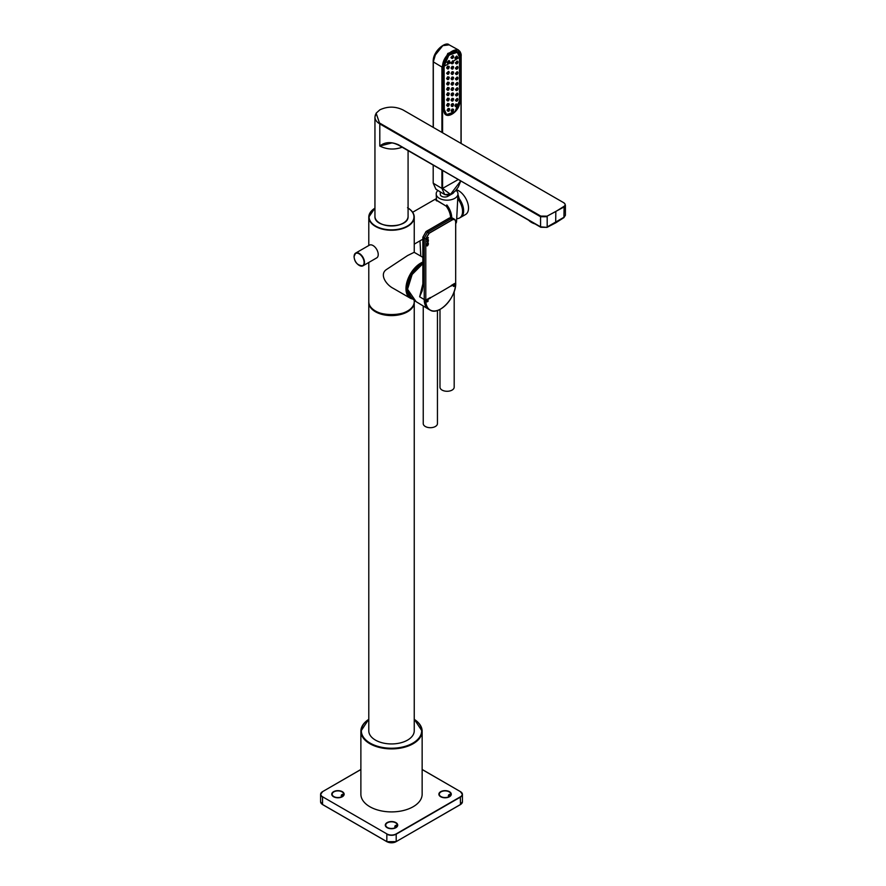 <?xml version="1.0" encoding="UTF-8"?>
<svg xmlns="http://www.w3.org/2000/svg" width="886" height="886" viewBox="0 0 886 886"><rect width="100%" height="100%" fill="white"/><g stroke="black" fill="none" stroke-linecap="round" stroke-linejoin="round"><path stroke-width="1.33" d="M439.611 793.136A5.914 3.422 0 0 0 439.157 794.454A5.914 3.422 0 0 0 440.796 796.813M449.357 796.813A5.914 3.422 0 0 0 450.996 794.454A5.914 3.422 0 0 0 450.542 793.136M386.041 824.069A5.914 3.422 0 0 0 385.598 825.375A5.914 3.422 0 0 0 387.226 827.734M395.798 827.734A5.914 3.422 0 0 0 397.426 825.375A5.914 3.422 0 0 0 396.983 824.069M389.242 821.809A6.202 3.577 0 0 0 387.127 827.679A6.202 3.577 0 0 0 395.898 827.679A6.202 3.577 0 0 0 396.706 823.183A6.202 3.577 0 0 0 389.242 821.809M335.683 790.888A6.202 3.577 0 0 0 333.557 796.747A6.202 3.577 0 0 0 342.328 796.747A6.202 3.577 0 0 0 343.137 792.261A6.202 3.577 0 0 0 335.683 790.888M442.812 790.888A6.202 3.577 0 0 0 440.696 796.747A6.202 3.577 0 0 0 449.468 796.747A6.202 3.577 0 0 0 450.265 792.261A6.202 3.577 0 0 0 442.812 790.888M332.483 793.136A5.914 3.422 0 0 0 332.029 794.454A5.914 3.422 0 0 0 333.668 796.813M342.229 796.813A5.914 3.422 0 0 0 343.868 794.454A5.914 3.422 0 0 0 343.414 793.136M457.73 198.752A14.209 8.195 60 0 1 459.612 217.956A14.209 8.195 60 0 1 456.7 218.609M446.81 204.921A14.209 8.195 60 0 1 451.705 217.69M450.686 217.557A14.209 8.195 -120 0 0 446.278 206.128L446.278 206.25M457.94 194.599L459.136 198.697A14.209 8.195 60 0 1 460.62 217.369L459.612 217.956M436.433 198.53L435.015 199.516L446.278 206.128M456.467 189.693A14.209 8.195 60 0 1 467.321 201.831A14.209 8.195 60 0 1 465.571 214.512L460.687 217.336A14.209 8.195 60 0 1 460.654 217.358A14.209 8.195 60 0 0 459.225 198.697L457.951 194.444M450.62 217.568A14.209 8.195 -120 0 0 446.234 206.194L435.126 199.284L412.654 212.263M368.786 719.343A30.633 17.687 -0 0 0 360.879 731.205L360.879 794.221A30.633 17.687 -0 0 0 369.85 806.725A30.633 17.687 -0 0 0 401.524 810.934A30.633 17.687 -0 0 0 421.924 796.326A30.633 17.687 -0 0 0 422.146 794.221L422.146 731.205A30.633 17.687 -0 0 0 414.238 719.343M385.775 826.206A5.781 3.334 180 0 1 385.731 825.841A5.781 3.334 180 0 1 385.764 825.497M395.577 827.845L395.577 827.513A5.781 3.334 180 0 1 389.297 828.222A5.781 3.334 180 0 1 385.731 825.143A5.781 3.334 180 0 1 391.512 821.809A5.781 3.334 180 0 1 397.293 825.143A2.37 1.362 0 0 0 394.824 826.516A2.37 1.362 0 0 0 395.577 827.513M394.901 826.86A2.37 1.362 0 0 1 395.012 826.682A2.37 1.362 0 0 1 397.293 825.841L397.293 825.143M395.278 826.405A3.788 2.182 180 0 1 395.3 826.616A3.788 2.182 180 0 1 395.156 827.203M332.206 795.285A5.781 3.334 180 0 1 332.172 794.919A5.781 3.334 180 0 1 332.206 794.565M342.018 796.924L342.018 796.58A5.781 3.334 180 0 1 335.728 797.3A5.781 3.334 180 0 1 332.172 794.221A5.781 3.334 180 0 1 337.943 790.888A5.781 3.334 180 0 1 343.724 794.221A2.37 1.362 0 0 0 341.265 795.584A2.37 1.362 0 0 0 342.018 796.58M341.343 795.938A2.37 1.362 0 0 1 341.442 795.75A2.37 1.362 0 0 1 343.724 794.919L343.724 794.221M341.73 795.683L341.73 795.462A3.788 2.182 180 0 1 341.73 795.683A3.788 2.182 180 0 1 341.586 796.281M439.334 795.285A5.781 3.334 180 0 1 439.301 794.919A5.781 3.334 180 0 1 439.334 794.565M449.147 796.924L449.147 796.58A5.781 3.334 180 0 1 442.856 797.3A5.781 3.334 180 0 1 439.301 794.221A5.781 3.334 180 0 1 445.082 790.888A5.781 3.334 180 0 1 450.852 794.221A2.37 1.362 0 0 0 448.394 795.584A2.37 1.362 0 0 0 449.147 796.58M448.471 795.938A2.37 1.362 0 0 1 448.571 795.75A2.37 1.362 0 0 1 450.852 794.919L450.852 794.221M448.87 795.683L448.87 795.462A3.788 2.182 180 0 1 448.87 795.683A3.788 2.182 180 0 1 448.726 796.281M368.797 302.104A22.726 13.124 -0 0 0 368.786 302.491L368.786 730.817A22.726 13.124 -0 0 0 391.512 743.941A22.726 13.124 -0 0 0 414.238 730.817L414.238 302.491A22.726 13.124 -0 0 0 414.227 302.104M368.786 302.491A22.726 13.124 -0 0 0 391.512 315.604A22.726 13.124 -0 0 0 414.238 302.491M454.186 291.483L454.186 387.171A7.099 4.098 180 0 1 447.087 391.28A7.099 4.098 180 0 1 439.988 387.171L439.988 309.402M455.991 190.268A10.887 6.291 180 0 1 457.973 194.078L456.556 221.5A9.469 5.471 180 0 1 455.703 223.604M457.973 194.078A10.887 6.291 180 0 1 447.087 200.17A10.887 6.291 180 0 1 436.2 194.078A10.887 6.291 180 0 1 437.928 190.479M451.251 286.034A792.35 457.464 -120 0 0 451.251 285.757L451.251 285.48A792.483 457.53 -0 0 0 454.452 283.553L454.452 283.819A792.25 457.409 60 0 1 454.452 284.096A792.483 457.53 180 0 1 451.251 286.034M430.419 297.785L430.419 297.508A792.483 457.53 180 0 1 427.074 299.357L427.074 299.623A792.25 457.409 60 0 1 427.074 299.9A792.483 457.53 -0 0 0 430.419 298.05A792.35 457.464 -120 0 0 430.419 297.785A792.483 457.53 -0 0 0 440.929 291.826A792.483 457.53 -0 0 0 451.251 285.757M427.794 300.033A792.272 457.42 60 0 1 427.794 300.675A792.483 457.53 180 0 1 427.307 300.952A792.25 457.409 -120 0 0 427.307 300.232A792.472 559.742 165.1 0 1 427.074 300.432A792.25 457.409 60 0 1 427.063 301.904A792.483 457.53 -0 0 0 427.296 301.783A792.25 457.409 -120 0 0 427.307 301.14A792.483 457.53 -0 0 0 427.794 300.863A792.272 457.42 60 0 1 427.794 301.506A792.483 457.53 -0 0 0 428.027 301.384A792.272 457.42 -120 0 0 428.027 299.833A792.472 559.742 165.1 0 1 427.794 300.033M454.407 284.927L453.554 286.034L454.308 285.979A792.405 11.053 -150.6 0 0 454.452 286.056L453.355 286.156L453.964 285.026M454.407 286.034L453.355 286.156M454.263 285.17L453.975 286.311M454.452 283.819A792.483 457.53 -0 0 0 455.67 283.077L455.67 221.644C455.482 219.462 454.418 218.842 452.469 219.794L429.156 233.262L425.789 238.899L425.789 300.332A792.483 457.53 -0 0 0 427.074 299.623M427.096 239.01L427.096 239.264A792.483 457.53 -0 0 0 427.672 238.943L428.348 237.548A792.483 457.53 180 0 1 427.096 238.234L427.096 238.489A792.483 457.53 -0 0 0 427.683 238.157L427.661 238.699A792.483 457.53 180 0 1 427.096 239.01M427.096 238.434L427.938 238.345M428.06 238.201L427.096 239.22M427.373 240.848A792.483 457.53 -0 0 0 427.927 240.549L427.927 240.859A792.483 457.53 -0 0 0 428.104 240.759L428.104 240.449A792.483 457.53 -0 0 0 428.403 240.283L428.348 240.062A792.483 457.53 180 0 1 428.104 240.206L428.104 240.017A792.483 457.53 180 0 1 427.927 240.117L427.927 240.294A792.483 457.53 180 0 1 427.34 240.615L427.296 241.214M427.373 244.259A792.483 457.53 -0 0 0 427.927 243.96L427.927 244.27A792.483 457.53 -0 0 0 428.104 244.171L428.104 243.86A792.483 457.53 -0 0 0 428.403 243.694L428.348 243.473A792.483 457.53 180 0 1 428.104 243.606L428.104 243.428A792.483 457.53 180 0 1 427.927 243.528L427.927 243.705A792.483 457.53 180 0 1 427.34 244.027L427.107 244.647M427.096 245.145L427.661 245.4A792.483 457.53 180 0 1 427.096 245.71L427.096 245.965A792.483 457.53 -0 0 0 427.672 245.643L428.348 244.248A792.483 457.53 180 0 1 427.096 244.935L427.096 245.189A792.483 457.53 -0 0 0 427.683 244.857L427.938 245.045M428.06 244.901L427.096 245.92M428.093 243.285A792.483 457.53 180 0 1 427.096 243.838L428.093 243.063A792.483 457.53 0 0 1 428.027 243.096L427.55 242.387M427.595 242.421L427.174 243.572A792.483 457.53 -0 0 1 427.096 243.606L427.096 243.838M427.584 242.321L428.004 241.258A792.483 457.53 -0 0 0 428.403 241.047L428.348 240.826A792.483 457.53 180 0 1 427.096 241.513L427.096 241.767A792.483 457.53 -0 0 0 427.196 241.712L427.584 242.321M427.074 239.984L428.126 239.408L427.041 239.962M449.357 218.078L451.871 217.768L449.49 218L426.177 231.456L422.899 237.304L422.899 286.588L419.643 296.788L424.228 299.534L424.228 238.057L425.668 238.899L429.09 233.14L452.403 219.684L454.751 219.44L455.703 221.611L455.67 283.077A21.131 12.194 -60 0 1 440.73 308.959A21.131 12.194 -60 0 1 425.789 300.332L425.789 238.899M424.228 299.534A21.253 12.271 120 0 0 424.228 299.767A21.253 12.271 120 0 0 428.492 309.181A21.253 12.271 120 0 0 428.758 309.336L430.186 310.122A21.22 12.249 -60 0 1 425.668 300.332L424.228 299.534M427.938 230.393L426.044 231.534L422.855 237.226L422.899 286.588L422.212 290.818L419.643 296.788L422.855 283.941M422.855 263.762A20.832 12.027 -60 0 0 407.582 289.257L416.077 301.65L428.492 309.181M455.67 221.644L454.751 219.44L453.344 218.565L450.93 218.776L427.573 232.265L424.228 238.057L422.899 237.304M427.329 244.226L427.927 243.96M428.038 243.251L428.06 242.62M428.292 240.848L428.082 241.767M428.027 241.734L427.528 242.288M427.761 241.335L427.395 241.601A792.483 457.53 -0 0 0 427.816 241.369L427.683 242.011M427.329 240.815L427.927 240.549M428.06 239.375L427.462 240.283M427.971 299.889L428.027 301.384M427.262 301.118L427.296 301.783M427.262 300.276L427.307 300.952M453.931 286.521L453.289 286.123M430.308 297.995L427.074 299.856M451.251 285.901L454.452 284.096M407.571 288.039A18.938 10.931 -60 0 1 420.972 264.836A18.938 10.931 -60 0 1 420.983 264.825M410.362 295.858A18.938 10.931 -60 0 1 407.704 290.087M359.218 265.39A7.343 4.242 -120 0 0 362.983 265.811L376.705 257.892A7.343 4.242 -120 0 0 377.835 252.012A7.343 4.242 -120 0 0 373.039 245.544A7.343 4.242 -120 0 0 369.373 245.178L355.64 253.097A7.343 4.242 -120 0 0 354.123 256.464A7.343 4.242 -120 0 0 354.123 256.575M437.451 310.465L437.451 423.586A7.099 4.098 180 0 1 430.352 427.694A7.099 4.098 180 0 1 423.242 423.586L423.242 306.002M407.527 289.024L407.305 289.157A19.359 11.175 -60 0 0 411.104 296.954L410.539 296.633M407.604 287.042L407.305 287.219A19.359 11.175 -60 0 1 407.394 286.067A19.359 11.175 -60 0 1 422.855 263.552M407.172 288.26A19.414 11.208 120 0 0 411.182 297.065M411.458 297.43A19.603 11.319 120 0 1 407.172 288.338A19.603 11.319 120 0 1 421.038 264.327L421.038 264.327A19.603 11.319 120 0 1 422.855 263.419A19.414 11.208 120 0 0 420.972 264.371M422.855 262.068A20.832 12.027 120 0 0 420.695 263.131A20.832 12.027 120 0 0 407.095 281.493A20.832 12.027 120 0 0 410.284 298.183L393.329 288.393C386.097 284.794 379.053 274.239 386.573 269.455L407.582 255.556L414.161 252.311L422.855 257.328M375.365 114.848L374.944 117.041C375.011 119.732 376.628 122.024 379.795 123.907L376.129 113.198L379.817 109.853C387.592 106.22 395.333 106.254 403.041 109.953L563.817 202.772C565.534 203.957 565.589 205.164 563.972 206.394L555.832 211.477L555.677 222.884L546.961 227.392L540.571 226.827L540.571 216.738L547.183 216.705L547.183 226.949L564.094 217.192L565.401 215.254L565.401 205.109L564.094 206.936L563.917 217.613L555.677 222.884M402.144 147.22C394.436 149.967 386.994 149.579 379.795 146.046C384.723 141.993 390.925 141.55 398.379 144.728L399.021 145.127M565.069 204.134L563.817 202.772M541.224 227.215L398.567 145.16C395.023 143.488 392.642 142.779 391.424 143.034L379.795 146.046L379.795 123.907L540.571 216.738L540.759 216.084L547.039 216.173L555.832 211.477M379.983 123.254L540.759 216.084M451.195 52.883L457.298 51.964L459.524 57.025M443.831 66.372C443.354 54.688 460.421 44.832 459.912 57.092L461.019 56.372C461.584 42.306 442.014 53.581 442.579 67.015L443.842 66.217L443.831 109.676L443.831 66.372M460.986 55.508L458.206 49.826L447.818 53.437L441.926 67.004A355.02 204.976 180 0 1 433.32 61.854L435.99 52.739L442.524 45.707L449.158 44.854L458.206 49.826C460.51 51.92 461.484 54.035 461.13 56.183L461.13 143.488M433.309 61.488L433.32 127.429L433.309 61.488L434.229 56.339L442.956 45.452M433.32 183.413L435.901 189.205L433.199 183.048L433.199 165.15M437.629 190.291L436.665 189.659M436.211 189.239A13.257 7.653 120 0 0 437.274 190.091A13.257 7.653 120 0 0 437.429 190.18L444.728 194.555L441.926 188.386A355.02 204.976 180 0 1 433.32 183.236L433.309 182.87M460.72 181.043L458.328 186.979L455.26 191.077L451.694 193.923L447.962 195.208L444.728 194.555L450.863 194.222M460.642 180.999L450.487 194.388L442.579 188.397L458.184 179.581M459.524 100.328L459.635 57.092L459.635 100.395L454.939 111.769L446.234 114.671L443.875 110.329M459.912 100.384C460.654 112.223 443.598 122.069 443.831 109.676M451.018 62.496L459.491 57.357C459.956 45.751 443.808 55.076 444.285 66.129L451.018 62.496L451.339 63.559M453.588 56.715A1.44 0.831 120 0 0 453.599 56.538A1.44 0.831 120 0 0 453.333 55.896L453.676 56.649L451.351 58.111L450.985 57.402L452.779 55.519L453.333 55.896A1.44 0.831 120 0 0 452.214 56.239A1.44 0.831 120 0 0 451.572 57.701A1.44 0.831 120 0 0 451.893 58.376A1.44 0.831 120 0 0 452.591 58.288A1.44 0.831 120 0 0 452.735 58.188M457.475 57.225A1.44 0.831 120 0 0 457.486 57.047A1.44 0.831 120 0 0 457.209 56.405L457.553 57.158L455.238 58.62L454.906 57.933L456.644 56.028L457.209 56.405A1.44 0.831 120 0 0 456.102 56.748A1.44 0.831 120 0 0 455.448 58.21A1.44 0.831 120 0 0 455.781 58.886A1.44 0.831 120 0 0 456.467 58.797A1.44 0.831 120 0 0 456.622 58.697M449.711 61.71A1.44 0.831 120 0 0 449.723 61.522A1.44 0.831 120 0 0 449.446 60.879L449.789 61.632L447.43 63.083L447.076 62.374L448.925 60.536L449.446 60.879A1.44 0.831 120 0 0 448.338 61.234A1.44 0.831 120 0 0 447.696 62.696A1.44 0.831 120 0 0 448.017 63.371A1.44 0.831 120 0 0 448.704 63.283A1.44 0.831 120 0 0 448.859 63.183M453.588 110.063A1.44 0.831 120 0 0 453.333 109.244L452.104 108.989L451.063 110.794L451.893 111.725A1.44 0.831 120 0 0 452.735 111.536M457.475 105.069A1.44 0.831 120 0 0 457.209 104.249L455.936 103.961L454.917 105.788L455.781 106.73A1.44 0.831 120 0 0 456.622 106.553M449.711 109.554A1.44 0.831 120 0 0 449.446 108.734L448.172 108.446L447.087 110.229L448.017 111.215A1.44 0.831 120 0 0 448.859 111.027M457.94 78.212A1.44 0.831 120 0 0 457.685 77.392L457.132 77.016L455.382 78.909L456.246 79.873A1.44 0.831 120 0 0 456.943 79.784A1.44 0.831 120 0 0 457.087 79.685M457.94 72.873A1.44 0.831 120 0 0 457.685 72.054L457.132 71.677L455.382 73.582L456.246 74.535A1.44 0.831 120 0 0 456.943 74.446A1.44 0.831 120 0 0 457.087 74.346M457.94 67.535A1.44 0.831 120 0 0 457.685 66.716L457.132 66.35L455.382 68.244L456.246 69.197A1.44 0.831 120 0 0 456.943 69.119A1.44 0.831 120 0 0 457.087 69.019M457.94 83.539A1.44 0.831 120 0 0 457.685 82.719L457.132 82.354L455.382 84.248L456.246 85.2A1.44 0.831 120 0 0 456.943 85.122A1.44 0.831 120 0 0 457.087 85.023M457.94 88.877A1.44 0.831 120 0 0 457.685 88.057L457.132 87.692L455.382 89.586L456.246 90.538A1.44 0.831 120 0 0 456.943 90.45A1.44 0.831 120 0 0 457.087 90.35M457.94 94.215A1.44 0.831 120 0 0 457.685 93.395L457.132 93.019L455.382 94.924L456.246 95.876A1.44 0.831 120 0 0 456.943 95.788A1.44 0.831 120 0 0 457.087 95.688M457.94 62.208A1.44 0.831 120 0 0 457.685 61.389L457.132 61.012L455.382 62.906L456.246 63.87A1.44 0.831 120 0 0 456.943 63.781A1.44 0.831 120 0 0 457.087 63.681M457.94 99.553A1.44 0.831 120 0 0 457.685 98.723L457.132 98.357L455.382 100.251L456.246 101.214A1.44 0.831 120 0 0 456.943 101.126A1.44 0.831 120 0 0 457.087 101.026M449.235 83.229A1.44 0.831 120 0 0 448.98 82.409L447.685 82.121L446.599 83.904L447.541 84.901A1.44 0.831 120 0 0 448.382 84.713M449.235 77.902A1.44 0.831 120 0 0 448.98 77.082L447.685 76.783L446.599 78.566L447.541 79.563A1.44 0.831 120 0 0 448.382 79.375M449.235 72.563A1.44 0.831 120 0 0 448.98 71.744C449.091 73.715 448.604 74.546 447.541 74.225L446.599 73.228L448.471 71.401L448.98 71.744A1.44 0.831 120 0 0 448.238 71.799A1.44 0.831 120 0 0 447.22 73.56A1.44 0.831 120 0 0 447.541 74.225A1.44 0.831 120 0 0 448.382 74.036M449.235 88.567A1.44 0.831 120 0 0 448.98 87.747L447.685 87.448L446.599 89.242L447.541 90.228A1.44 0.831 120 0 0 448.382 90.051M449.235 93.905A1.44 0.831 120 0 0 448.98 93.085L447.685 92.786L446.599 94.569L447.541 95.566A1.44 0.831 120 0 0 448.382 95.378M449.235 99.243A1.44 0.831 120 0 0 448.98 98.412L447.685 98.124L446.599 99.908L447.541 100.904A1.44 0.831 120 0 0 448.382 100.716M449.235 67.225A1.44 0.831 120 0 0 448.98 66.406L447.685 66.107L446.599 67.901L447.541 68.886A1.44 0.831 120 0 0 448.382 68.709M449.235 104.57A1.44 0.831 120 0 0 448.98 103.751L447.685 103.452L446.599 105.246L447.541 106.231A1.44 0.831 120 0 0 448.382 106.054M453.588 83.384A1.44 0.831 120 0 0 453.333 82.564L452.104 82.32L451.063 84.115L451.893 85.056A1.44 0.831 120 0 0 452.735 84.868M453.588 78.057A1.44 0.831 120 0 0 453.333 77.237L452.104 76.982L451.063 78.776L451.893 79.718A1.44 0.831 120 0 0 452.735 79.53M453.588 72.718A1.44 0.831 120 0 0 453.333 71.899L452.104 71.644L451.063 73.449L451.893 74.38A1.44 0.831 120 0 0 452.735 74.191M453.588 67.38A1.44 0.831 120 0 0 453.333 66.561L452.104 66.317L451.063 68.111L451.893 69.042A1.44 0.831 120 0 0 452.735 68.864M453.588 88.722A1.44 0.831 120 0 0 453.333 87.902L452.104 87.648L451.063 89.453L451.893 90.383A1.44 0.831 120 0 0 452.735 90.195M453.588 94.06A1.44 0.831 120 0 0 453.599 93.883A1.44 0.831 120 0 0 453.333 93.24L452.868 92.93C451.395 93.207 450.908 94.06 451.395 95.478L451.893 95.721A1.44 0.831 120 0 0 452.735 95.533M453.588 99.398A1.44 0.831 120 0 0 453.333 98.567L452.104 98.324L451.063 100.118L451.893 101.059A1.44 0.831 120 0 0 452.735 100.871M453.588 104.725A1.44 0.831 120 0 0 453.599 104.548A1.44 0.831 120 0 0 453.333 103.906L452.868 103.596C451.395 103.883 450.908 104.725 451.395 106.143L451.893 106.386A1.44 0.831 120 0 0 452.735 106.209M459.491 57.346L459.491 100.65C460.199 111.824 444.063 121.16 444.285 109.432L444.085 66.129L448.892 55.12L457.298 52.296L459.469 56.527M452.181 113.895L446.522 114.516L444.285 109.432M442.579 132.778L442.579 67.015L441.926 67.004L441.926 132.402M360.879 769.535L322.681 791.586A6.435 3.721 0 0 0 322.681 796.846L386.96 833.959A6.435 3.721 0 0 0 396.064 833.959L460.343 796.846A6.435 3.721 0 0 0 460.343 791.586L422.146 769.535M460.343 796.846L460.476 804.499L396.197 841.611A6.634 3.832 180 0 1 386.828 841.611L386.96 841.689A6.435 3.721 180 0 0 396.064 841.689L460.476 804.499A6.634 3.832 180 0 0 462.414 801.797L460.443 804.588L396.197 841.611L396.197 834.191L460.476 797.079A6.634 3.832 0 0 0 462.414 794.377A6.634 3.832 0 0 0 460.476 791.663L422.146 769.469M360.879 769.469L322.548 791.663A6.634 3.832 0 0 0 320.599 794.377A6.634 3.832 0 0 0 322.548 797.079L322.548 804.499L386.828 841.611L322.582 804.588L320.599 801.797A6.634 3.832 180 0 0 322.548 804.499L386.861 841.7L396.197 841.611M386.828 841.611L386.828 834.191A6.634 3.832 0 0 0 396.197 834.191L396.064 833.959M322.681 796.846L386.96 833.959M460.343 791.586L462.414 794.377L462.414 801.797M320.599 801.797L320.599 794.377L322.681 791.586M368.786 719.199L360.879 731.205A30.633 17.687 -0 0 0 369.85 743.708A30.633 17.687 -0 0 0 403.23 747.551A30.633 17.687 -0 0 0 422.146 731.205L414.238 719.199M368.786 719.377A30.157 17.41 -0 0 0 370.182 743.132A30.157 17.41 -0 0 0 412.101 743.542A30.157 17.41 -0 0 0 414.238 719.377M440.563 309.059A21.22 12.249 -60 0 1 430.186 310.122C438.902 315.992 456.368 297.386 455.703 283.044M426.044 231.534L449.401 217.989L452.469 219.794M422.212 290.818L422.855 286.51L422.855 237.226L426.077 231.456L429.156 233.262M421.98 264.249A20.644 11.917 120 0 0 407.582 289.102L412.145 274.472L422.855 263.707M407.671 289.866L407.626 289.844C409.31 295.193 412.123 299.125 416.077 301.65M359.317 253.462A7.343 4.242 -120 0 0 355.64 253.097L354.046 256.575C354.599 262.455 357.579 265.534 362.983 265.811A7.343 4.242 -120 0 0 364.113 259.93A7.343 4.242 -120 0 0 359.317 253.462M354.123 256.696A7.055 4.076 -120 0 0 361.61 265.999A7.055 4.076 -120 0 0 361.61 256.021A7.055 4.076 -120 0 0 354.123 256.696M528.853 220.37A15.151 8.749 0 0 0 534.945 223.892M531.489 222.408A15.051 8.694 0 0 0 535 223.925M410.284 298.183A20.832 12.027 120 0 0 412.876 299.069L410.284 298.183M422.855 262.799A20.356 11.751 120 0 0 421.038 263.707A20.356 11.751 120 0 0 407.361 283.022A20.356 11.751 120 0 0 412.466 298.637M376.129 113.198L374.944 117.041L374.944 216.361A16.568 9.569 0 0 0 391.512 225.93A16.568 9.569 0 0 0 408.081 216.361L408.081 150.653M563.972 206.394A0.952 0.576 -120 0 1 564.094 206.936L547.039 216.173M546.507 227.337L540.77 227.259L398.379 144.728M379.861 223.161A16.38 9.458 0 0 0 403.163 223.161M461.019 143.421L461.019 56.372M453.665 192.55A4.452 2.569 180 0 1 452.58 193.58L447.895 196.282A4.452 2.569 180 0 1 443.044 196.836A4.452 2.569 180 0 1 440.298 194.466L440.298 191.941M447.895 196.282L447.895 195.208M441.926 170.19L441.926 188.386L442.579 188.397L442.579 170.566M453.588 56.759A1.152 0.664 120 0 0 452.369 58.277A1.152 0.664 120 0 0 453.588 56.759M457.475 57.269A1.152 0.664 120 0 0 456.257 58.786A1.152 0.664 120 0 0 457.475 57.269M449.711 61.754A1.152 0.664 120 0 0 448.493 63.271A1.152 0.664 120 0 0 449.711 61.754M452.591 109.299A1.44 0.831 120 0 0 451.638 110.584A1.44 0.831 120 0 0 451.893 111.725C452.956 112.035 453.444 111.215 453.333 109.244A1.44 0.831 120 0 0 452.591 109.299M452.779 109.642A1.152 0.664 120 0 0 452.07 111.459A1.152 0.664 120 0 0 452.779 109.642M456.467 104.304A1.44 0.831 120 0 0 455.526 105.589A1.44 0.831 120 0 0 455.781 106.73C456.844 107.051 457.32 106.22 457.209 104.249A1.44 0.831 120 0 0 456.467 104.304M456.655 104.648A1.152 0.664 120 0 0 455.958 106.464A1.152 0.664 120 0 0 456.655 104.648M448.704 108.79A1.44 0.831 120 0 0 447.762 110.074A1.44 0.831 120 0 0 448.017 111.215C449.08 111.525 449.556 110.706 449.446 108.734A1.44 0.831 120 0 0 448.704 108.79M448.892 109.133A1.152 0.664 120 0 0 448.194 110.949A1.152 0.664 120 0 0 448.892 109.133M457.685 77.392A1.44 0.831 120 0 0 456.224 78.201A1.44 0.831 120 0 0 456.246 79.873L457.076 79.795L457.685 77.392M457.132 79.662A1.152 0.664 120 0 0 457.829 77.846A1.152 0.664 120 0 0 457.132 79.662M457.685 72.054A1.44 0.831 120 0 0 456.224 72.862A1.44 0.831 120 0 0 456.246 74.535L457.076 74.457L457.685 72.054M457.132 74.324A1.152 0.664 120 0 0 457.829 72.508A1.152 0.664 120 0 0 457.132 74.324M457.685 66.716A1.44 0.831 120 0 0 456.224 67.535A1.44 0.831 120 0 0 456.246 69.197L457.076 69.119L457.685 66.716M457.132 68.997A1.152 0.664 120 0 0 457.829 67.181A1.152 0.664 120 0 0 457.132 68.997M457.685 82.719A1.44 0.831 120 0 0 456.224 83.539A1.44 0.831 120 0 0 456.246 85.2L457.076 85.134L457.685 82.719M457.132 85.001A1.152 0.664 120 0 0 457.829 83.184A1.152 0.664 120 0 0 457.132 85.001M457.685 88.057A1.44 0.831 120 0 0 456.224 88.866A1.44 0.831 120 0 0 456.246 90.538L457.076 90.461L457.685 88.057M457.132 90.328A1.152 0.664 120 0 0 457.829 88.511A1.152 0.664 120 0 0 457.132 90.328M457.685 93.395A1.44 0.831 120 0 0 456.224 94.204A1.44 0.831 120 0 0 456.246 95.876L457.076 95.799L457.685 93.395M457.132 95.666A1.152 0.664 120 0 0 457.829 93.85A1.152 0.664 120 0 0 457.132 95.666M457.685 61.389A1.44 0.831 120 0 0 456.224 62.197A1.44 0.831 120 0 0 456.246 63.87L457.076 63.792L457.685 61.389M457.132 63.659A1.152 0.664 120 0 0 457.829 61.843A1.152 0.664 120 0 0 457.132 63.659M457.685 98.723A1.44 0.831 120 0 0 456.224 99.542A1.44 0.831 120 0 0 456.246 101.214L457.076 101.137L457.685 98.723M457.132 101.004A1.152 0.664 120 0 0 457.829 99.188A1.152 0.664 120 0 0 457.132 101.004M448.238 82.464A1.44 0.831 120 0 0 447.286 83.76A1.44 0.831 120 0 0 447.541 84.901C448.604 85.211 449.091 84.38 448.98 82.409A1.44 0.831 120 0 0 448.238 82.464M448.427 82.808A1.152 0.664 120 0 0 447.718 84.624A1.152 0.664 120 0 0 448.427 82.808M448.238 77.137A1.44 0.831 120 0 0 447.286 78.422A1.44 0.831 120 0 0 447.541 79.563C448.604 79.873 449.091 79.042 448.98 77.082A1.44 0.831 120 0 0 448.238 77.137M448.427 77.47A1.152 0.664 120 0 0 447.718 79.286A1.152 0.664 120 0 0 448.427 77.47M448.427 72.143A1.152 0.664 120 0 0 447.718 73.959A1.152 0.664 120 0 0 448.427 72.143M448.238 87.803A1.44 0.831 120 0 0 447.286 89.087A1.44 0.831 120 0 0 447.541 90.228C448.604 90.549 449.091 89.719 448.98 87.747A1.44 0.831 120 0 0 448.238 87.803M448.427 88.146A1.152 0.664 120 0 0 447.718 89.962A1.152 0.664 120 0 0 448.427 88.146M448.238 93.141A1.44 0.831 120 0 0 447.286 94.425A1.44 0.831 120 0 0 447.541 95.566C448.604 95.876 449.091 95.057 448.98 93.085A1.44 0.831 120 0 0 448.238 93.141M448.427 93.484A1.152 0.664 120 0 0 447.718 95.3A1.152 0.664 120 0 0 448.427 93.484M448.238 98.468A1.44 0.831 120 0 0 447.286 99.764A1.44 0.831 120 0 0 447.541 100.904C448.604 101.214 449.091 100.384 448.98 98.412A1.44 0.831 120 0 0 448.238 98.468M448.427 98.811A1.152 0.664 120 0 0 447.718 100.627A1.152 0.664 120 0 0 448.427 98.811M448.238 66.461A1.44 0.831 120 0 0 447.286 67.757A1.44 0.831 120 0 0 447.541 68.886C448.604 69.208 449.091 68.377 448.98 66.406A1.44 0.831 120 0 0 448.238 66.461M448.427 66.804A1.152 0.664 120 0 0 447.718 68.621A1.152 0.664 120 0 0 448.427 66.804M448.238 103.806A1.44 0.831 120 0 0 447.286 105.091A1.44 0.831 120 0 0 447.541 106.231C448.604 106.553 449.091 105.722 448.98 103.751A1.44 0.831 120 0 0 448.238 103.806M448.427 104.149A1.152 0.664 120 0 0 447.718 105.966A1.152 0.664 120 0 0 448.427 104.149M452.591 82.619A1.44 0.831 120 0 0 451.638 83.915A1.44 0.831 120 0 0 451.893 85.056C452.956 85.366 453.444 84.535 453.333 82.564A1.44 0.831 120 0 0 452.591 82.619M452.779 82.963A1.152 0.664 120 0 0 452.07 84.779A1.152 0.664 120 0 0 452.779 82.963M452.591 77.292A1.44 0.831 120 0 0 451.638 78.577A1.44 0.831 120 0 0 451.893 79.718C452.956 80.028 453.444 79.197 453.333 77.237A1.44 0.831 120 0 0 452.591 77.292M452.779 77.625A1.152 0.664 120 0 0 452.07 79.441A1.152 0.664 120 0 0 452.779 77.625M452.591 71.954A1.44 0.831 120 0 0 451.638 73.239A1.44 0.831 120 0 0 451.893 74.38C452.956 74.69 453.444 73.87 453.333 71.899A1.44 0.831 120 0 0 452.591 71.954M452.779 72.298A1.152 0.664 120 0 0 452.07 74.114A1.152 0.664 120 0 0 452.779 72.298M452.591 66.616A1.44 0.831 120 0 0 451.638 67.912A1.44 0.831 120 0 0 451.893 69.042C452.956 69.363 453.444 68.532 453.333 66.561A1.44 0.831 120 0 0 452.591 66.616M452.779 66.959A1.152 0.664 120 0 0 452.07 68.776A1.152 0.664 120 0 0 452.779 66.959M452.591 87.958A1.44 0.831 120 0 0 451.638 89.242A1.44 0.831 120 0 0 451.893 90.383C452.956 90.704 453.444 89.874 453.333 87.902A1.44 0.831 120 0 0 452.591 87.958M452.779 88.301A1.152 0.664 120 0 0 452.07 90.117A1.152 0.664 120 0 0 452.779 88.301M453.333 93.24A1.44 0.831 120 0 0 452.591 93.296A1.44 0.831 120 0 0 451.638 94.581A1.44 0.831 120 0 0 451.893 95.721C452.956 96.031 453.444 95.212 453.333 93.24M452.779 93.639A1.152 0.664 120 0 0 452.07 95.455A1.152 0.664 120 0 0 452.779 93.639M452.591 98.623A1.44 0.831 120 0 0 451.638 99.919A1.44 0.831 120 0 0 451.893 101.059C452.956 101.369 453.444 100.539 453.333 98.567A1.44 0.831 120 0 0 452.591 98.623M452.779 98.966A1.152 0.664 120 0 0 452.07 100.782A1.152 0.664 120 0 0 452.779 98.966M453.333 103.906A1.44 0.831 120 0 0 452.591 103.961A1.44 0.831 120 0 0 451.638 105.246A1.44 0.831 120 0 0 451.893 106.386C452.956 106.708 453.444 105.877 453.333 103.906M452.779 104.304A1.152 0.664 120 0 0 452.07 106.121A1.152 0.664 120 0 0 452.779 104.304M443.897 66.018L444.074 109.421A10.887 6.291 120 0 0 446.367 114.427A10.887 6.291 120 0 0 446.4 114.438A10.887 6.291 120 0 0 446.455 114.471M459.491 100.65L459.524 57.291L457.287 52.285A10.887 6.291 120 0 0 457.254 52.263A10.887 6.291 120 0 0 448.848 55.142A10.887 6.291 120 0 0 444.074 66.118L443.897 109.31M446.4 114.438L446.522 114.516C453.388 115.246 457.719 110.606 459.524 100.594L459.491 100.539M453.588 62.053A1.44 0.831 120 0 0 453.599 61.865A1.44 0.831 120 0 0 453.333 61.234A1.44 0.831 120 0 0 452.214 61.577A1.44 0.831 120 0 0 451.572 63.039A1.44 0.831 120 0 0 451.893 63.714A1.44 0.831 120 0 0 452.735 63.526M452.779 61.621A1.152 0.664 120 0 0 452.779 63.504A1.152 0.664 120 0 0 452.779 61.621M368.786 262.466L368.786 301.716A22.726 13.124 0 0 0 391.512 314.84A22.726 13.124 0 0 0 414.238 301.716L414.238 300.343M374.944 208.155A22.726 13.124 0 0 0 368.786 217.136A22.726 13.124 0 0 0 391.512 230.249A22.726 13.124 0 0 0 414.238 217.136A22.726 13.124 0 0 0 408.081 208.155A22.438 12.958 0 0 1 407.139 226.196A22.438 12.958 0 0 1 375.885 226.196A22.438 12.958 0 0 1 374.944 208.166M375.542 311.052A22.438 12.958 0 0 0 407.482 311.052M414.238 244.148L422.855 239.176M385.731 825.143L385.731 825.841M332.172 794.221L332.172 794.919M439.301 794.221L439.301 794.919M436.554 200.9L436.2 194.078M451.86 217.768L453.255 218.521M420.795 256.143L419.997 240.826M528.798 220.348L535.078 223.97M565.401 215.254L563.917 217.613M374.944 216.361C373.97 228.821 409.055 228.821 408.081 216.361M457.298 51.964L457.298 51.964C450.453 51.377 445.979 56.15 443.897 66.295L443.897 109.587L446.234 114.671M449.158 44.854C445.979 41 432.722 51 433.199 61.666L433.199 127.351M437.042 189.925L435.901 189.205M437.518 190.235L436.399 189.438M457.254 52.263L456.002 51.532M446.367 114.427L445.16 113.74M451.096 63.316L451.893 63.714C452.956 64.025 453.444 63.194 453.333 61.234L452.58 60.735M414.238 252.355L414.238 217.136C414.127 213.448 411.89 210.314 407.527 207.723M368.786 245.511L368.786 217.136L374.944 208.055M368.786 301.716C367.48 318.827 415.545 318.827 414.238 301.716"/></g></svg>
